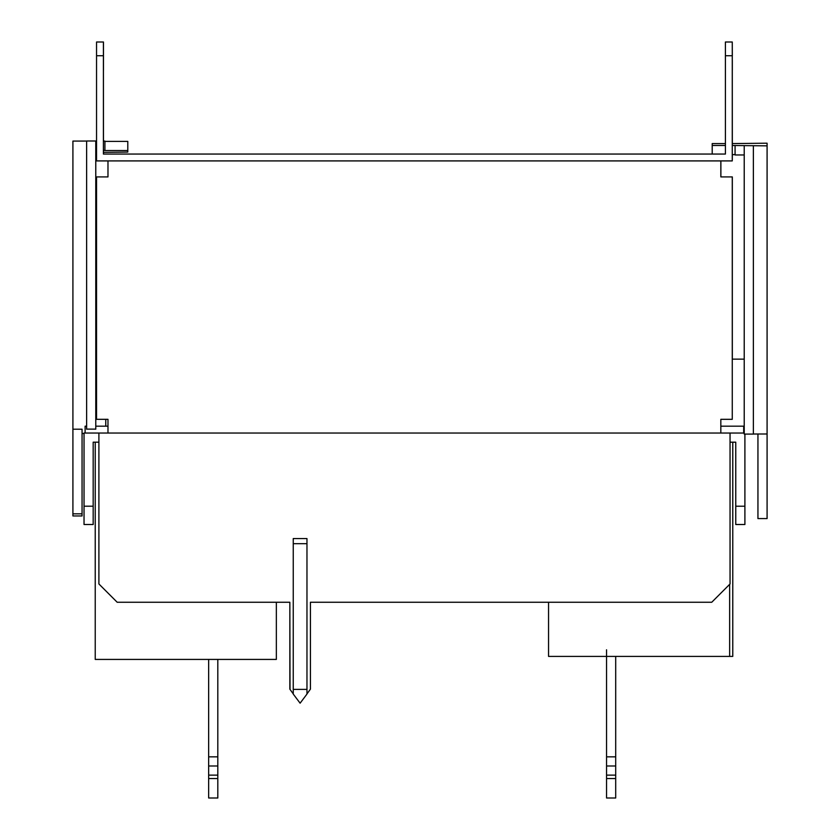 <?xml version="1.0" encoding="UTF-8"?>
<svg xmlns="http://www.w3.org/2000/svg" width="840" height="840" viewBox="0 0 840 840"><rect width="100%" height="100%" fill="white"/><g stroke="black" fill="none" stroke-linecap="round" stroke-linejoin="round"><path stroke-width="1.26" d="M72.912 429.219L72.912 515.96L82.058 515.96L82.058 429.219L72.912 429.209L82.058 429.219M86.625 141.057L72.912 141.078L72.912 429.209M82.058 513.828L72.912 513.828M95.781 362.145L96.548 362.145L95.781 362.145L96.548 362.145L95.781 362.145L96.548 362.145L95.781 362.145L95.781 152.345L96.548 152.345M104.927 150.528L127.796 150.528L127.796 141.383L104.927 141.383L104.927 150.528L103.404 150.255M104.927 150.255L104.927 141.109L103.404 141.109M96.548 141.109L95.77 141.109M95.781 429.188L95.77 140.994L86.625 140.994L86.625 429.188M127.796 150.528L127.796 152.072L103.404 152.345M95.77 150.255L96.548 150.255M95.781 429.125L86.625 429.125M103.404 60.291L103.404 70.13L103.404 60.291M103.467 141.109L103.404 42L96.548 42L96.548 160.912L732.27 160.912L732.27 55.724L725.403 55.724L725.413 154.056L103.404 154.056L103.404 55.724L96.548 55.724M720.836 426.174L743.694 426.174L743.694 433.031L107.982 433.031L107.982 419.318L96.548 419.318L96.548 176.915L107.982 176.915L107.982 160.912L96.611 160.912M720.836 160.912L720.836 176.915L732.27 176.915L732.27 419.318L720.836 419.318L720.836 433.031M732.323 143.577L732.27 42L725.403 42L725.403 55.724M725.403 60.291L725.403 70.13L725.403 60.291M85.113 433.031L85.113 426.174L86.625 426.174M95.781 426.174L107.982 426.174M290.01 689.377L289.842 602.259L117.191 602.259L98.9 583.957L98.9 433.031L84.032 433.031L84.032 524.506L93.177 524.506L93.177 442.176L98.9 442.187L98.9 433.031L744.219 433.031M730.044 442.187L735.756 442.187L735.756 524.506L744.901 524.506L744.901 434.091M735.756 506.216L744.901 506.216M730.044 433.031L730.044 583.957L711.743 602.259L310.422 602.259L310.422 689.147L306.999 693.882M84.032 506.205L93.177 506.205M289.842 602.259L289.842 689.147L293.265 693.913M306.968 689.377L306.968 694.061L300.111 703.185L293.244 694.061L293.244 689.377L306.968 689.377L306.968 538.566L293.244 538.566L293.244 689.377M293.244 543.7L306.968 543.7M729.645 584.356L729.645 656.408L732.774 656.408L732.774 442.187M744.219 430.479L743.694 430.479M744.219 359.131L732.27 359.131M729.645 656.408L548.551 656.408L548.551 602.259M615.699 778.565L615.699 798L606.553 798L606.553 765.986L606.553 778.565L615.699 778.565L615.699 656.408M606.553 656.408L606.553 765.986L606.553 656.408M615.699 798L606.553 798L606.553 669.942L606.553 778.565M606.553 649.803L606.553 656.271M615.699 756.84L606.553 756.84M615.699 765.986L606.553 765.986M606.553 775.131L615.699 775.131M95.235 659.421L95.235 442.187L95.235 659.421L95.235 442.187L95.235 659.421L95.235 442.187L95.235 659.421L276.35 659.421L276.35 602.259M84.032 433.524L82.058 433.503L84.032 433.493M105.756 419.318L105.756 426.174M217.812 778.565L208.656 778.565L208.656 659.421L208.656 798L208.656 762.625L208.656 798L217.812 798L217.812 775.131L208.656 775.131L208.656 778.565L208.656 765.986L217.812 765.986L217.812 775.131M208.656 798L208.656 669.942L208.656 798L217.812 798L208.656 798L208.656 765.986L217.812 765.986L217.812 659.421M208.656 756.84L208.656 659.421L208.656 765.986L208.656 756.84L217.812 756.84M208.656 775.131L208.656 778.565M732.27 143.577L767.088 143.199L767.088 518.585L757.943 518.585L757.943 434.007M767.088 145.856L732.27 145.488M725.413 145.488L712.204 145.488L712.204 143.577L725.413 143.577M753.375 145.887L753.375 434.018L767.088 433.986M744.219 145.96L744.219 434.091L753.375 434.091L753.375 145.96M735.074 145.814L735.074 154.97L744.219 154.97M732.27 154.634L735.074 154.634M712.204 145.488L712.204 154.056L386.19 154.056M732.323 60.291L732.323 70.13L732.323 60.291M732.27 160.912L732.323 154.634M732.323 359.131L732.323 176.915L720.888 176.915L720.888 160.912M103.467 154.056L103.467 152.345M103.467 55.724L103.467 42L96.611 42M103.467 50.463L103.467 70.13M732.323 55.724L732.27 42M743.757 430.5L743.757 433.031"/></g></svg>
